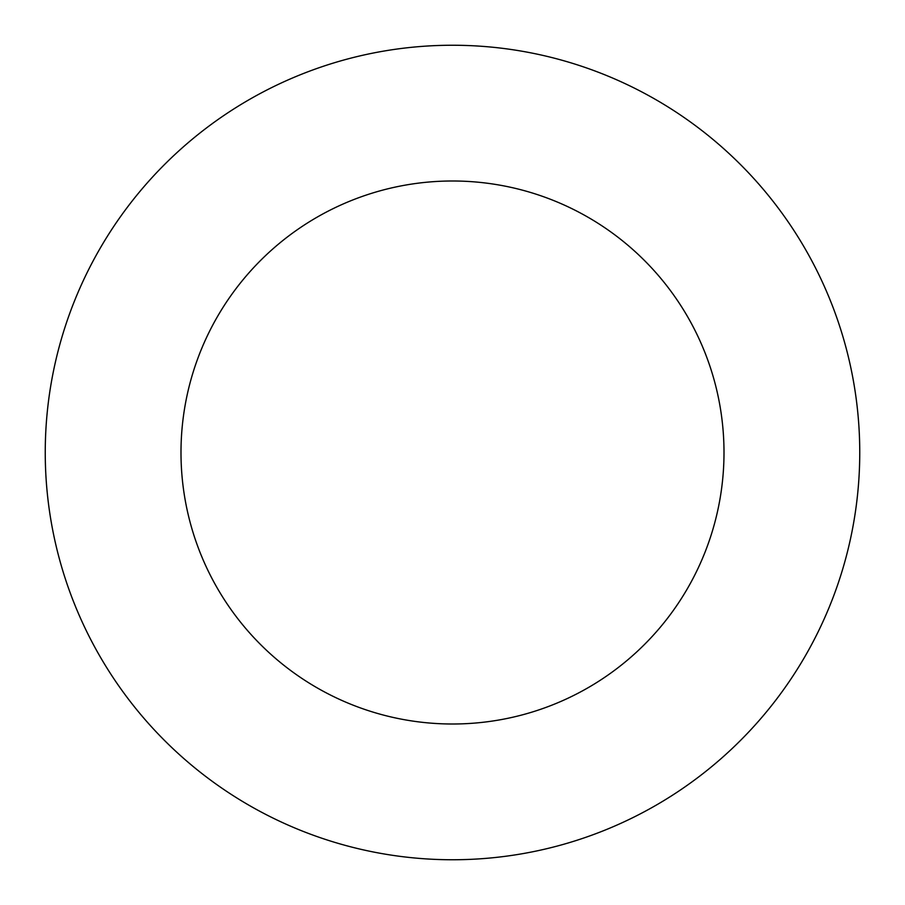 <?xml version="1.0" encoding="UTF-8"?>
<svg xmlns="http://www.w3.org/2000/svg" width="905" height="905" viewBox="0 0 905 905"><rect width="100%" height="100%" fill="white"/><g stroke="black" fill="none" stroke-linecap="round" stroke-linejoin="round"><path stroke-width="1.36" d="M724 452.5A271.5 271.5 0 0 0 316.75 217.37A271.5 271.5 0 0 0 316.75 687.63A271.5 271.5 0 0 0 724 452.5M859.75 452.5A407.25 407.25 0 0 0 248.875 99.81A407.25 407.25 0 0 0 248.875 805.19A407.25 407.25 0 0 0 859.75 452.5"/></g></svg>
